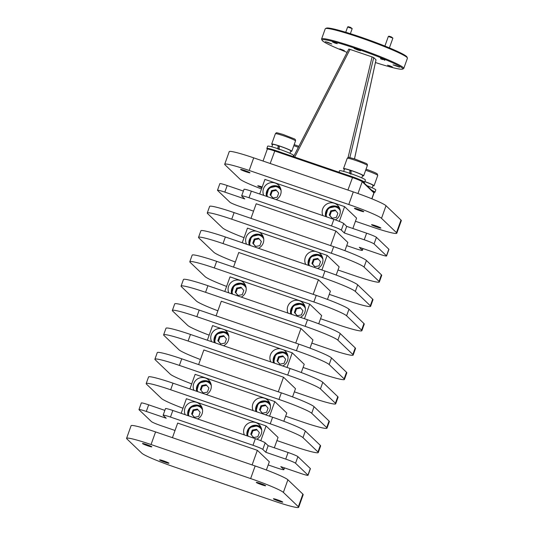 <?xml version="1.0" encoding="UTF-8"?>
<svg xmlns="http://www.w3.org/2000/svg" width="534" height="534" viewBox="0 0 534 534"><rect width="100%" height="100%" fill="white"/><g stroke="black" fill="none" stroke-linecap="round" stroke-linejoin="round"><path stroke-width="0.8" d="M388.338 36.472L388.952 36.185L391.208 36.846L392.884 38.101L388.338 36.472L384.901 46.044M383.065 59.601L380.795 58.967L383.065 59.601M347.634 26.987L348.248 26.7L350.511 27.361L352.186 28.616L347.634 26.987L345.738 32.254M342.361 50.116L340.098 49.482L342.361 50.116M350.377 33.689L352.186 28.616M325.466 28.589L326.454 28.128A42.874 3.438 19.7 0 1 360.584 37.046A42.874 3.438 19.7 0 1 406.915 56.938L407.382 57.919A43.648 3.498 -160.3 0 0 360.216 37.674A43.648 3.498 -160.3 0 0 325.466 28.589A43.648 3.498 -160.3 0 0 325.239 28.809L321.588 39.002A43.648 3.498 19.7 0 1 356.565 47.866A43.648 3.498 19.7 0 1 403.771 68.425A43.648 3.498 19.7 0 1 403.544 68.646L402.556 69.106A42.874 3.438 -160.3 0 0 356.412 48.701A42.874 3.438 -160.3 0 0 322.095 40.297A42.874 3.438 -160.3 0 0 340.472 49.702M341.553 50.149A42.874 3.438 -160.3 0 0 347.107 52.379M322.095 40.297L321.628 39.316A43.648 3.498 19.7 0 1 321.588 39.002M342.401 50.022L339.824 48.894L344.317 50.503M383.105 59.508L380.522 58.38L385.014 59.988M334.498 42.46L337.308 43.681L335.225 43.154L332.415 41.932L334.498 42.46M389.613 65.729L392.423 66.957L387.53 65.201L389.613 65.729M328.063 42.4L331.794 44.028L325.293 41.699L328.063 42.4M356.839 49.108L360.577 50.73L357.807 50.029L354.075 48.407L356.839 49.108M395.814 65.562L399.545 67.191L393.044 64.861L395.814 65.562M276.525 190.358L272.233 191.212L270.751 195.351L273.028 198.001M259.177 238.811L254.885 239.659L253.403 243.798L255.679 246.448M241.628 287.833L237.33 288.687L235.848 292.826L238.124 295.476M224.28 336.28L219.981 337.134L218.499 341.273L220.776 343.923M283.447 356.505L279.149 357.359L277.667 361.498L279.95 364.148M300.796 308.058L296.497 308.912L295.015 313.051L297.291 315.701M318.351 259.037L314.052 259.891L312.57 264.03L314.846 266.68M335.699 210.583L331.4 211.437L329.919 215.576L332.195 218.226M263.042 161.041L267.314 149.126A9.165 0.734 19.7 0 1 267.36 149.079A9.165 0.734 19.7 0 1 268.996 149.28A9.165 0.734 19.7 0 1 274.656 150.982L352.387 177.562A9.165 0.734 19.7 0 1 358.801 179.985A9.165 0.734 19.7 0 1 362.212 181.707L373.9 192.887A9.165 0.734 19.7 0 1 373.987 192.994A9.165 0.734 19.7 0 1 373.994 193.061L371.924 198.835M244.358 434.923A9.165 8.991 133.7 0 1 259.03 424.55A9.165 8.991 133.7 0 1 256.801 439.188M260.592 426.553A9.165 8.991 -46.3 0 0 258.189 425.731M253.083 410.553A9.165 8.991 133.7 0 1 267.754 400.18A9.165 8.991 133.7 0 1 265.538 414.811M269.316 402.182A9.165 8.991 -46.3 0 0 266.913 401.361M301.283 372.532L304.226 364.301L292.245 352.841L283.614 349.89A9.165 8.991 133.7 0 1 282.713 365.984M286.871 353.161A9.165 8.991 -46.3 0 0 284.468 352.34M336.18 275.057L339.13 266.833L327.142 255.365L318.518 252.422A9.165 8.991 133.7 0 1 317.61 268.509M321.768 255.693A9.165 8.991 -46.3 0 0 319.372 254.865M228.812 292.852A9.165 8.991 133.7 0 1 243.484 282.479A9.165 8.991 133.7 0 1 241.275 297.111M245.053 284.488A9.165 8.991 -46.3 0 0 242.65 283.661M263.716 195.384A9.165 8.991 133.7 0 1 278.388 185.011A9.165 8.991 133.7 0 1 276.171 199.643M279.95 187.013A9.165 8.991 -46.3 0 0 277.546 186.186M322.883 215.609A9.165 8.991 133.7 0 1 337.555 205.236A9.165 8.991 133.7 0 1 335.325 219.874M339.117 207.239A9.165 8.991 -46.3 0 0 336.72 206.418M287.986 313.084A9.165 8.991 133.7 0 1 302.651 302.705A9.165 8.991 133.7 0 1 300.442 317.343M304.22 304.714A9.165 8.991 -46.3 0 0 301.817 303.886M318.518 252.422L259.35 232.19A9.165 8.991 133.7 0 1 258.443 248.283M262.601 235.461A9.165 8.991 -46.3 0 0 260.198 234.64M283.614 349.89L224.447 329.665A9.165 8.991 133.7 0 1 223.546 345.752M227.704 332.936A9.165 8.991 -46.3 0 0 225.301 332.108M193.915 390.327A9.165 8.991 133.7 0 1 208.58 379.954A9.165 8.991 133.7 0 1 206.371 394.586M210.149 381.957A9.165 8.991 -46.3 0 0 207.746 381.136M185.191 414.698A9.165 8.991 133.7 0 1 199.856 404.325A9.165 8.991 133.7 0 1 197.647 418.956M201.425 406.327A9.165 8.991 -46.3 0 0 199.022 405.5M265.892 405.533L261.6 406.387L260.118 410.519L262.394 413.176M257.168 429.897L252.876 430.751L251.394 434.89L253.67 437.54M198.001 409.671L193.702 410.526L192.22 414.664L194.503 417.314M206.725 385.301L202.433 386.155L200.951 390.294L203.227 392.944M290.683 151.262A10.693 0.854 -160.3 0 0 291.811 151.269A10.693 0.854 -160.3 0 0 291.217 150.721A10.693 0.854 -160.3 0 0 280.15 146.203A10.693 0.854 -160.3 0 0 271.679 144.06A10.693 0.854 -160.3 0 0 272.28 144.614A10.693 0.854 -160.3 0 0 272.56 144.774M271.826 146.837L272.687 144.42A9.625 0.774 19.7 0 1 278.074 145.615L279.142 146.476L278.988 149.727M279.149 149.487L279.262 145.996A9.625 0.774 19.7 0 1 290.269 150.414A9.625 0.774 19.7 0 1 290.81 150.908L289.942 153.325M277.907 149.073L278.074 145.615M267.414 149.053A13.744 1.101 19.7 0 1 266.853 148.479L267.674 146.189A13.744 1.101 19.7 0 1 278.561 148.933A13.744 1.101 19.7 0 1 292.792 154.747A13.744 1.101 19.7 0 1 293.56 155.454L293.166 156.562M362.526 175.819A10.693 0.854 -160.3 0 0 363.654 175.833A10.693 0.854 -160.3 0 0 363.053 175.279A10.693 0.854 -160.3 0 0 351.986 170.76A10.693 0.854 -160.3 0 0 343.522 168.624A10.693 0.854 -160.3 0 0 344.123 169.171A10.693 0.854 -160.3 0 0 344.403 169.338M343.669 171.394L344.53 168.984A9.625 0.774 19.7 0 1 349.91 170.172L350.978 171.04L350.825 174.284M350.978 174.044L351.098 170.553A9.625 0.774 19.7 0 1 362.112 174.978A9.625 0.774 19.7 0 1 362.653 175.472L361.785 177.882M349.743 173.63L349.91 170.172M338.99 172.228L339.517 170.746A13.744 1.101 19.7 0 1 350.397 173.49A13.744 1.101 19.7 0 1 364.629 179.304A13.744 1.101 19.7 0 1 365.403 180.011L364.582 182.308A13.744 1.101 19.7 0 1 363.44 182.348L361.745 180.732A8.39 0.674 -160.3 0 0 359.829 179.678A13.744 1.101 19.7 0 1 363.808 181.6A13.744 1.101 19.7 0 1 364.582 182.308M372.919 185.765A10.693 0.854 -160.3 0 0 374.047 185.772A10.693 0.854 -160.3 0 0 373.94 185.572A10.693 0.854 -160.3 0 0 364.849 181.567M364.815 181.647A9.625 0.774 19.7 0 1 372.946 185.231A9.625 0.774 19.7 0 1 373.039 185.411L372.178 187.821M366.878 185.638A13.744 1.101 19.7 0 1 375.656 189.697A13.744 1.101 19.7 0 1 375.796 189.957L374.975 192.247A13.744 1.101 19.7 0 1 373.633 192.26M373.987 192.994L373.52 192.013A8.39 0.674 -160.3 0 0 373.44 191.913L371.744 190.291A13.744 1.101 19.7 0 1 374.835 191.993A13.744 1.101 19.7 0 1 374.975 192.247M261.94 187.734A4.966 0.4 19.7 0 1 257.735 185.805A4.966 0.4 19.7 0 1 261.713 186.813A4.966 0.4 19.7 0 1 262.207 186.987M358.401 209.348A4.966 0.4 19.7 0 1 363.774 211.684A4.966 0.4 19.7 0 1 359.796 210.676A4.966 0.4 19.7 0 1 354.422 208.34A4.966 0.4 19.7 0 1 358.401 209.348M244.592 170.439A4.966 0.4 19.7 0 1 249.959 172.776A4.966 0.4 19.7 0 1 245.98 171.768A4.966 0.4 19.7 0 1 240.614 169.432A4.966 0.4 19.7 0 1 244.592 170.439M375.522 225.722A4.966 0.4 19.7 0 1 380.896 228.058A4.966 0.4 19.7 0 1 376.917 227.05A4.966 0.4 19.7 0 1 371.544 224.714A4.966 0.4 19.7 0 1 375.522 225.722M277.393 499.791A4.966 0.4 19.7 0 1 282.76 502.134A4.966 0.4 19.7 0 1 278.781 501.126A4.966 0.4 19.7 0 1 273.415 498.783A4.966 0.4 19.7 0 1 277.393 499.791M146.456 444.508A4.966 0.4 19.7 0 1 151.83 446.851A4.966 0.4 19.7 0 1 147.851 445.843A4.966 0.4 19.7 0 1 142.478 443.5A4.966 0.4 19.7 0 1 146.456 444.508M260.272 483.417A4.966 0.4 19.7 0 1 265.638 485.753A4.966 0.4 19.7 0 1 261.66 484.745A4.966 0.4 19.7 0 1 256.293 482.409A4.966 0.4 19.7 0 1 260.272 483.417M163.578 460.882A4.966 0.4 19.7 0 1 168.951 463.225A4.966 0.4 19.7 0 1 164.973 462.217A4.966 0.4 19.7 0 1 159.599 459.874A4.966 0.4 19.7 0 1 163.578 460.882M343.696 223.512A9.165 0.734 -160.3 0 0 340.285 221.79A9.165 0.734 -160.3 0 0 333.877 219.367L331.514 225.962A9.165 0.734 19.7 0 1 337.922 228.385A9.165 0.734 19.7 0 1 341.333 230.107L343.696 223.512L346.693 226.376L366.604 233.184L364.248 239.779A9.165 0.734 19.7 0 1 370.656 242.202A9.165 0.734 19.7 0 1 374.067 243.925L376.43 237.33A9.165 0.734 -160.3 0 0 373.019 235.607A9.165 0.734 -160.3 0 0 366.604 233.184M386.569 255.973L388.932 249.378A9.165 0.734 -160.3 0 0 388.839 249.204L386.476 255.799A9.165 0.734 19.7 0 1 386.569 255.973A9.165 0.734 19.7 0 1 384.887 255.813A9.165 0.734 19.7 0 1 379.227 254.111L359.309 247.302L362.306 250.166A9.165 0.734 19.7 0 1 362.399 250.339A9.165 0.734 19.7 0 1 360.717 250.179A9.165 0.734 19.7 0 1 355.057 248.477L346.72 245.627M251.36 191.159A9.165 0.734 -160.3 0 0 245.7 189.457A9.165 0.734 -160.3 0 0 244.018 189.296L241.655 195.891A9.165 0.734 19.7 0 1 243.337 196.051A9.165 0.734 19.7 0 1 248.998 197.754L251.36 191.159L333.877 219.367M227.19 185.525A9.165 0.734 -160.3 0 0 221.53 183.823A9.165 0.734 -160.3 0 0 219.841 183.663L217.485 190.258A9.165 0.734 19.7 0 1 219.167 190.418A9.165 0.734 19.7 0 1 224.827 192.12L227.19 185.525L243.384 191.065M253.557 211.15L239.806 206.444A9.165 0.734 19.7 0 1 233.398 204.021A9.165 0.734 19.7 0 1 229.987 202.299L217.578 190.431A9.165 0.734 19.7 0 1 217.485 190.258M175.032 430.464L161.281 425.758A9.165 0.734 19.7 0 1 154.873 423.335A9.165 0.734 19.7 0 1 151.462 421.613L139.047 409.745A9.165 0.734 19.7 0 1 138.96 409.571A9.165 0.734 19.7 0 1 140.642 409.732A9.165 0.734 19.7 0 1 146.303 411.434L148.666 404.839A9.165 0.734 -160.3 0 0 143.005 403.137A9.165 0.734 -160.3 0 0 141.316 402.976L138.96 409.571M265.171 442.826A9.165 0.734 -160.3 0 0 261.76 441.104A9.165 0.734 -160.3 0 0 255.345 438.681L252.989 445.276A9.165 0.734 19.7 0 1 259.397 447.699A9.165 0.734 19.7 0 1 262.808 449.421L265.171 442.826L268.161 445.69L288.08 452.498L285.723 459.093A9.165 0.734 19.7 0 1 292.131 461.516A9.165 0.734 19.7 0 1 295.542 463.238L297.899 456.643A9.165 0.734 -160.3 0 0 294.494 454.921A9.165 0.734 -160.3 0 0 288.08 452.498M172.836 410.472A9.165 0.734 -160.3 0 0 167.175 408.77A9.165 0.734 -160.3 0 0 165.493 408.61L163.13 415.205A9.165 0.734 19.7 0 1 164.812 415.365A9.165 0.734 19.7 0 1 170.473 417.067L172.836 410.472L255.345 438.681M284.368 467.837L283.781 469.479A9.165 0.734 19.7 0 1 283.874 469.653A9.165 0.734 19.7 0 1 282.186 469.493A9.165 0.734 19.7 0 1 276.532 467.791L268.195 464.94M308.045 475.287L310.408 468.692A9.165 0.734 -160.3 0 0 310.314 468.518L307.951 475.113A9.165 0.734 19.7 0 1 308.045 475.287A9.165 0.734 19.7 0 1 306.362 475.126A9.165 0.734 19.7 0 1 300.702 473.424L280.784 466.616L283.781 469.479M349.089 49.088L372.078 56.904L348.075 157.49M349.857 157.57L373.713 57.599L376.016 59.801L354.483 158.858M373.713 57.599L372.078 56.904M297.899 456.643L310.314 468.518M307.951 475.113L295.542 463.238M148.666 404.839L164.859 410.379M285.723 459.093L265.805 452.285L262.808 449.421M252.989 445.276L170.473 417.067M146.303 411.434L166.221 418.242L163.224 415.379A9.165 0.734 19.7 0 1 163.13 415.205M266.379 470L269.33 461.776L257.341 450.316L177.675 423.082L172.442 437.686M268.161 445.69L265.805 452.285M386.476 255.799L374.067 243.925M364.248 239.779L344.33 232.971L341.333 230.107M331.514 225.962L248.998 197.754M224.827 192.12L244.746 198.928L241.748 196.065A9.165 0.734 19.7 0 1 241.655 195.891M344.911 250.686L347.854 242.463L335.866 231.002L256.2 203.768L250.967 218.373M376.43 237.33L388.839 249.204M344.33 232.971L346.693 226.376M224.447 329.665L212.572 325.606L207.346 340.218M259.35 232.19L247.476 228.131L242.242 242.743M352.76 176.934L345.738 174.531A13.744 1.101 19.7 0 1 354.369 177.502A8.39 0.674 -160.3 0 0 352.76 176.934L347.914 190.057M266.853 148.479A13.744 1.101 19.7 0 1 269.023 148.632A8.39 0.674 -160.3 0 0 268.348 148.612L267.36 149.079M275.023 150.361A8.39 0.674 -160.3 0 0 273.461 149.84A13.744 1.101 19.7 0 1 282.045 152.757L275.023 150.361L270.184 163.484M200.303 389.68L201.785 385.541L206.084 384.687L208.901 387.978L207.419 392.116L203.12 392.964L200.951 390.294M202.433 386.155L201.785 385.541M191.579 414.05L193.061 409.912L197.36 409.057L200.177 412.341L198.695 416.48L194.396 417.334L192.22 414.664M193.702 410.526L193.061 409.912M250.746 434.276L252.228 430.137L256.527 429.283L259.344 432.573L257.862 436.705L253.563 437.56L251.394 434.89M252.876 430.751L252.228 430.137M259.477 409.905L260.952 405.773L265.251 404.919L268.068 408.203L266.586 412.341L262.287 413.196L260.118 410.519M261.6 406.387L260.952 405.773M211.644 341.687A9.165 8.991 133.7 0 1 221.203 328.557M246.548 244.212A9.165 8.991 133.7 0 1 256.1 231.082M305.715 264.443A9.165 8.991 133.7 0 1 315.267 251.307M270.811 361.912A9.165 8.991 133.7 0 1 280.37 348.782M257.341 450.316L252.115 464.927M274.329 447.799L278.054 437.406L266.065 425.945L186.399 398.711L181.166 413.323M266.065 425.945L260.786 440.697M283.834 421.266L286.778 413.042L274.79 401.575L195.124 374.341L189.897 388.952M274.79 401.575L269.563 416.186M292.559 396.896L295.502 388.672L283.521 377.211L203.848 349.977L198.621 364.582M283.521 377.211L278.287 391.822M292.245 352.841L287.012 367.452M310.007 348.161L312.951 339.938L300.969 328.47L221.303 301.236L216.07 315.848M300.969 328.47L295.736 343.082M318.731 323.791L321.675 315.567L309.693 304.106L230.027 276.872L224.794 291.477M309.693 304.106L304.46 318.718M327.455 299.427L330.406 291.197L318.418 279.736L238.751 252.502L233.518 267.113M318.418 279.736L313.184 294.347M327.142 255.365L321.915 269.977M335.866 231.002L330.639 245.613M352.861 228.485L356.579 218.092L344.597 206.631L264.924 179.397L259.698 194.009M344.597 206.631L339.31 221.383M126.578 438.334L131.09 425.718A30.551 2.45 19.7 0 1 155.574 431.919L255.159 465.968A30.551 2.45 19.7 0 1 287.893 479.786L302.871 494.117A30.551 2.45 19.7 0 1 303.178 494.684L298.666 507.3A30.551 2.45 19.7 0 1 274.182 501.099L174.598 467.05A30.551 2.45 19.7 0 1 141.864 453.233L126.885 438.901A30.551 2.45 19.7 0 1 126.578 438.334A30.551 2.45 19.7 0 1 151.055 444.535L250.64 478.577A30.551 2.45 19.7 0 1 283.374 492.401L298.359 506.726A30.551 2.45 19.7 0 1 298.666 507.3M276.919 440.57L293.787 446.337A30.551 2.45 -160.3 0 0 318.271 452.545A30.551 2.45 -160.3 0 0 317.964 451.971L302.978 437.646A30.551 2.45 -160.3 0 0 270.251 423.822L170.666 389.78A30.551 2.45 -160.3 0 0 146.183 383.572A30.551 2.45 -160.3 0 0 146.49 384.146L161.475 398.477A30.551 2.45 -160.3 0 0 182.982 408.256M285.643 416.206L302.518 421.973A30.551 2.45 -160.3 0 0 326.995 428.175A30.551 2.45 -160.3 0 0 326.688 427.601L311.709 413.276A30.551 2.45 -160.3 0 0 278.975 399.452L179.391 365.41A30.551 2.45 -160.3 0 0 154.907 359.208A30.551 2.45 -160.3 0 0 155.214 359.776L170.199 374.107A30.551 2.45 -160.3 0 0 191.706 383.893M146.183 383.572L148.545 376.984A30.551 2.45 19.7 0 1 173.023 383.185L272.607 417.228A30.551 2.45 19.7 0 1 305.341 431.051L320.32 445.376A30.551 2.45 19.7 0 1 320.634 445.95L318.271 452.545M294.368 391.836L311.242 397.603A30.551 2.45 -160.3 0 0 335.719 403.804A30.551 2.45 -160.3 0 0 335.412 403.237L320.433 388.906A30.551 2.45 -160.3 0 0 287.699 375.088L188.115 341.046A30.551 2.45 -160.3 0 0 163.631 334.838A30.551 2.45 -160.3 0 0 163.938 335.412L178.923 349.737A30.551 2.45 -160.3 0 0 200.43 359.522M154.907 359.208L157.27 352.614A30.551 2.45 19.7 0 1 181.747 358.815L281.331 392.864A30.551 2.45 19.7 0 1 314.065 406.681L329.051 421.012A30.551 2.45 19.7 0 1 329.358 421.58L326.995 428.175M303.098 367.465L319.966 373.233A30.551 2.45 -160.3 0 0 344.443 379.44A30.551 2.45 -160.3 0 0 344.136 378.866L329.158 364.542A30.551 2.45 -160.3 0 0 296.423 350.718L196.839 316.675A30.551 2.45 -160.3 0 0 172.355 310.468A30.551 2.45 -160.3 0 0 172.669 311.042L187.648 325.373A30.551 2.45 -160.3 0 0 209.154 335.152M163.631 334.838L165.994 328.243A30.551 2.45 19.7 0 1 190.471 334.451L290.062 368.493A30.551 2.45 19.7 0 1 322.79 382.311L337.775 396.642A30.551 2.45 19.7 0 1 338.082 397.216L335.719 403.804M311.823 343.102L328.69 348.869A30.551 2.45 -160.3 0 0 353.168 355.07A30.551 2.45 -160.3 0 0 352.861 354.496L337.882 340.171A30.551 2.45 -160.3 0 0 305.148 326.347L205.563 292.305A30.551 2.45 -160.3 0 0 181.079 286.104A30.551 2.45 -160.3 0 0 181.393 286.671L196.372 301.002A30.551 2.45 -160.3 0 0 217.879 310.788M172.355 310.468L174.718 303.879A30.551 2.45 19.7 0 1 199.202 310.08L298.786 344.123A30.551 2.45 19.7 0 1 331.521 357.947L346.499 372.271A30.551 2.45 19.7 0 1 346.806 372.845L344.443 379.44M320.547 318.731L337.415 324.498A30.551 2.45 -160.3 0 0 361.898 330.7A30.551 2.45 -160.3 0 0 361.585 330.132L346.606 315.801A30.551 2.45 -160.3 0 0 313.872 301.984L214.288 267.941A30.551 2.45 -160.3 0 0 189.81 261.733A30.551 2.45 -160.3 0 0 190.117 262.307L205.096 276.632A30.551 2.45 -160.3 0 0 226.61 286.418M181.079 286.104L183.442 279.509A30.551 2.45 19.7 0 1 207.926 285.71L307.511 319.759A30.551 2.45 19.7 0 1 340.245 333.576L355.223 347.908A30.551 2.45 19.7 0 1 355.531 348.475L353.168 355.07M329.271 294.361L346.139 300.128A30.551 2.45 -160.3 0 0 370.623 306.336A30.551 2.45 -160.3 0 0 370.316 305.762L355.33 291.437A30.551 2.45 -160.3 0 0 322.596 277.613L223.012 243.571A30.551 2.45 -160.3 0 0 198.535 237.363A30.551 2.45 -160.3 0 0 198.842 237.937L213.82 252.268A30.551 2.45 -160.3 0 0 235.334 262.047M189.81 261.733L192.167 255.139A30.551 2.45 19.7 0 1 216.65 261.346L316.235 295.389A30.551 2.45 19.7 0 1 348.969 309.206L363.948 323.537A30.551 2.45 19.7 0 1 364.255 324.111L361.898 330.7M337.995 269.997L354.863 275.764A30.551 2.45 -160.3 0 0 379.347 281.965A30.551 2.45 -160.3 0 0 379.04 281.398L364.054 267.067A30.551 2.45 -160.3 0 0 331.32 253.243L231.736 219.2A30.551 2.45 -160.3 0 0 207.259 212.999A30.551 2.45 -160.3 0 0 207.566 213.567L222.544 227.898A30.551 2.45 -160.3 0 0 244.058 237.683M198.535 237.363L200.891 230.775A30.551 2.45 19.7 0 1 225.375 236.976L324.959 271.018A30.551 2.45 19.7 0 1 357.693 284.842L372.672 299.167A30.551 2.45 19.7 0 1 372.979 299.741L370.623 306.336M207.259 212.999L209.622 206.404A30.551 2.45 19.7 0 1 234.099 212.605L333.683 246.655A30.551 2.45 19.7 0 1 366.417 260.472L381.396 274.803A30.551 2.45 19.7 0 1 381.71 275.37L379.347 281.965M355.444 221.256L372.318 227.023A30.551 2.45 -160.3 0 0 396.795 233.231A30.551 2.45 -160.3 0 0 396.488 232.657L381.51 218.333A30.551 2.45 -160.3 0 0 348.775 204.509L249.191 170.466A30.551 2.45 -160.3 0 0 224.707 164.258A30.551 2.45 -160.3 0 0 225.014 164.832L240 179.164A30.551 2.45 -160.3 0 0 261.506 188.943M224.707 164.258L229.226 151.649A30.551 2.45 19.7 0 1 253.703 157.85L353.288 191.893A30.551 2.45 19.7 0 1 386.022 205.717L401.007 220.041A30.551 2.45 19.7 0 1 401.314 220.615L396.795 233.231M335.052 209.969L337.868 213.26L336.387 217.391L332.088 218.246L329.278 214.962L330.76 210.823L335.052 209.969M331.4 211.437L330.76 210.823M329.919 215.576L329.278 214.962M317.703 258.423L320.52 261.707L319.038 265.845L314.746 266.7L311.929 263.416L313.411 259.277L317.703 258.423M314.052 259.891L313.411 259.277M312.57 264.03L311.929 263.416M300.155 307.444L302.972 310.728L301.49 314.866L297.191 315.721L294.374 312.437L295.856 308.298L300.155 307.444M296.497 308.912L295.856 308.298M295.015 313.051L294.374 312.437M282.806 355.891L285.623 359.182L284.141 363.314L279.843 364.168L277.026 360.884L278.508 356.745L282.806 355.891M279.149 357.359L278.508 356.745M277.667 361.498L277.026 360.884M223.639 335.666L226.456 338.95L224.974 343.088L220.675 343.943L217.859 340.659L219.341 336.52L223.639 335.666M219.981 337.134L219.341 336.52M218.499 341.273L217.859 340.659M240.988 287.219L243.798 290.503L242.323 294.641L238.024 295.496L235.207 292.211L236.689 288.073L240.988 287.219M237.33 288.687L236.689 288.073M235.848 292.826L235.207 292.211M258.536 238.197L261.353 241.481L259.871 245.62L255.572 246.468L252.762 243.184L254.237 239.045L258.536 238.197M254.885 239.659L254.237 239.045M253.403 243.798L252.762 243.184M275.884 189.744L278.701 193.028L277.219 197.166L272.921 198.021L270.104 194.736L271.586 190.598L275.884 189.744M272.233 191.212L271.586 190.598M270.751 195.351L270.104 194.736M273.461 149.84A8.39 0.674 -160.3 0 0 269.023 148.632M359.829 179.678A8.39 0.674 -160.3 0 0 354.369 177.502M345.738 174.531L282.045 152.757M371.744 190.291L363.44 182.348M403.771 68.425L407.422 58.233A43.648 3.498 -160.3 0 0 407.382 57.919M375.442 62.525A42.874 3.438 -160.3 0 0 402.556 69.106M267.487 196.672A7.483 7.342 133.7 0 1 276.919 186.86A7.483 7.342 133.7 0 1 281.078 190.531M277.353 186.119A8.404 8.244 -46.3 0 0 266.506 196.332L268.882 187.981L277.346 186.112L280.337 187.935A8.404 8.244 -46.3 0 0 277.353 186.119M250.292 245.493A7.483 7.342 133.7 0 1 259.571 235.307A7.483 7.342 133.7 0 1 263.729 238.978M249.258 245.139L251.394 236.562L259.998 234.566L263.108 236.495A8.404 8.244 -46.3 0 0 249.265 245.146M232.584 294.141A7.483 7.342 133.7 0 1 242.015 284.328A7.483 7.342 133.7 0 1 246.174 288M242.456 283.594A8.404 8.244 -46.3 0 0 231.602 293.807L233.979 285.456L242.443 283.587L245.44 285.41A8.404 8.244 -46.3 0 0 242.456 283.594M215.396 342.968A7.483 7.342 133.7 0 1 224.674 332.782A7.483 7.342 133.7 0 1 228.826 336.453M225.108 332.041A8.404 8.244 -46.3 0 0 214.361 342.614L216.497 334.037L225.094 332.035L228.091 333.857A8.404 8.244 -46.3 0 0 225.108 332.041M274.563 363.193A7.483 7.342 133.7 0 1 283.841 353.007A7.483 7.342 133.7 0 1 288 356.679M284.275 352.273A8.404 8.244 -46.3 0 0 273.528 362.84L275.664 354.262L284.262 352.266L287.259 354.082A8.404 8.244 -46.3 0 0 284.275 352.273M291.751 314.372A7.483 7.342 133.7 0 1 301.189 304.56A7.483 7.342 133.7 0 1 305.341 308.225M301.597 303.813A8.404 8.244 -46.3 0 0 290.77 314.032L293.146 305.682L301.61 303.813L304.607 305.635A8.404 8.244 -46.3 0 0 301.623 303.819M309.46 265.725A7.483 7.342 133.7 0 1 318.738 255.532A7.483 7.342 133.7 0 1 322.896 259.204M319.152 254.791A8.404 8.244 -46.3 0 0 308.432 265.371L310.561 256.794L319.165 254.791L322.162 256.614A8.404 8.244 -46.3 0 0 319.178 254.798M326.654 216.897A7.483 7.342 133.7 0 1 336.086 207.085A7.483 7.342 133.7 0 1 340.245 210.756M336.52 206.351A8.404 8.244 -46.3 0 0 325.673 216.564L328.05 208.213L336.513 206.344L339.511 208.16A8.404 8.244 -46.3 0 0 336.52 206.351M371.791 198.781L373.9 192.887L373.44 191.913M255.866 411.507L258.249 403.157L266.713 401.288L269.824 403.217A8.404 8.244 -46.3 0 0 269.703 403.11A8.404 8.244 -46.3 0 0 255.873 411.507M256.854 411.841A7.483 7.342 133.7 0 1 266.286 402.029A7.483 7.342 133.7 0 1 270.444 405.7M261.099 427.587A8.404 8.244 -46.3 0 0 247.149 435.877L249.525 427.527L257.989 425.658L261.093 427.587M248.13 436.211A7.483 7.342 133.7 0 1 257.562 426.399A7.483 7.342 133.7 0 1 261.72 430.07M201.932 407.362A8.404 8.244 -46.3 0 0 187.975 415.646L190.351 407.295L198.815 405.426L201.925 407.355M188.956 415.986A7.483 7.342 133.7 0 1 198.394 406.174A7.483 7.342 133.7 0 1 202.553 409.845M210.656 382.991A8.404 8.244 -46.3 0 0 196.706 391.282L199.082 382.931L207.546 381.062L210.65 382.991M197.687 391.616A7.483 7.342 133.7 0 1 207.119 381.803A7.483 7.342 133.7 0 1 211.277 385.475M295.509 140.949C295.729 139.875 295.202 139.127 293.934 138.713L282.78 134.348C274.796 132.225 276.966 132.465 275.377 133.74A10.693 0.854 19.7 0 1 282.012 135.269A10.693 0.854 19.7 0 1 294.908 140.402A10.693 0.854 19.7 0 1 295.509 140.949L291.811 151.269M293.813 145.675A10.693 0.854 19.7 0 1 298.359 147.304M367.352 165.513C367.572 164.439 367.045 163.691 365.77 163.264L354.616 158.905C346.639 156.782 348.809 157.029 347.22 158.304A10.693 0.854 19.7 0 1 353.848 159.826A10.693 0.854 19.7 0 1 366.751 164.959A10.693 0.854 19.7 0 1 367.352 165.513L363.654 175.833M365.656 170.239A10.693 0.854 19.7 0 1 366.177 170.413A10.693 0.854 19.7 0 1 377.638 175.252A10.693 0.854 19.7 0 1 377.745 175.452L374.047 185.772M294.721 157.096L350.03 49.368M362.893 248.524L362.306 250.166M357.974 193.535L362.212 181.707L361.745 180.732M386.022 205.717L381.51 218.333M353.288 191.893L348.775 204.509M333.683 246.655L331.32 253.243M366.417 260.472L364.054 267.067M324.959 271.018L322.596 277.613M357.693 284.842L355.33 291.437M316.235 295.389L313.872 301.984M348.969 309.206L346.606 315.801M307.511 319.759L305.148 326.347M340.245 333.576L337.882 340.171M298.786 344.123L296.423 350.718M331.521 357.947L329.158 364.542M290.062 368.493L287.699 375.088M322.79 382.311L320.433 388.906M281.331 392.864L278.975 399.452M314.065 406.681L311.709 413.276M272.607 417.228L270.251 423.822M305.341 431.051L302.978 437.646M381.396 274.803L379.04 281.398M372.672 299.167L370.316 305.762M363.948 323.537L361.585 330.132M355.223 347.908L352.861 354.496M346.499 372.271L344.136 378.866M337.775 396.642L335.412 403.237M329.051 421.012L326.688 427.601M320.32 445.376L317.964 451.971M401.007 220.041L396.488 232.657M253.703 157.85L249.191 170.466M234.099 212.605L231.736 219.2M225.375 236.976L223.012 243.571M216.65 261.346L214.288 267.941M207.926 285.71L205.563 292.305M199.202 310.08L196.839 316.675M190.471 334.451L188.115 341.046M181.747 358.815L179.391 365.41M173.023 383.185L170.666 389.78M255.159 465.968L250.64 478.577M155.574 431.919L151.055 444.535M302.871 494.117L298.359 506.726M287.893 479.786L283.374 492.401M380.795 58.967L380.528 58.4M392.891 38.121L389.393 47.886M384.44 60.269L385.007 60.002M340.098 49.482L339.824 48.914M343.736 50.783L344.303 50.516M275.377 133.74L271.679 144.06M294.194 144.621L298.873 146.303M347.22 158.304L343.522 168.624M366.037 169.178L366.745 169.418C373.153 171.734 376.657 173.23 377.264 173.91L377.745 175.452M293.54 156.689L348.809 49.055M354.503 158.865L376.029 59.828M284.502 467.884L283.874 469.653M363.033 248.57L362.399 250.339"/></g></svg>
